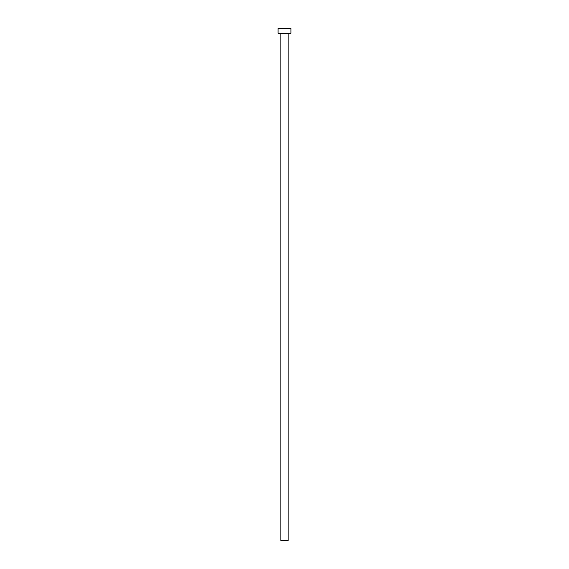 <?xml version="1.0" encoding="UTF-8"?>
<svg xmlns="http://www.w3.org/2000/svg" width="569" height="569" viewBox="0 0 569 569"><rect width="100%" height="100%" fill="white"/><g stroke="black" fill="none" stroke-linecap="round" stroke-linejoin="round"><path stroke-width="0.43" stroke-dasharray="2.85 2.13" d="M288.12 33.279L278.056 33.279L288.12 33.279M278.056 28.45L290.944 28.45L278.056 28.45M288.12 540.55L280.88 540.55L288.12 540.55"/><path stroke-width="0.85" d="M280.88 33.279L280.88 540.55L288.12 540.55L288.12 33.279L288.12 540.55L280.88 540.55L280.88 33.279M278.056 28.45L278.056 33.279L290.944 33.279L290.944 28.45L278.056 28.45L278.056 33.279L290.944 33.279L290.944 28.45L278.056 28.45"/></g></svg>
